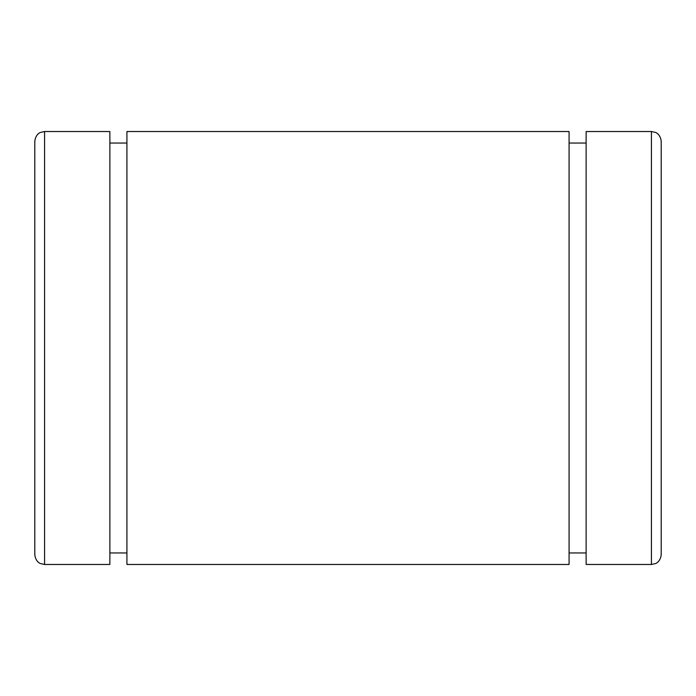<?xml version="1.0" encoding="UTF-8"?>
<svg xmlns="http://www.w3.org/2000/svg" width="696" height="696" viewBox="0 0 696 696"><rect width="100%" height="100%" fill="white"/><g stroke="black" fill="none" stroke-linecap="round" stroke-linejoin="round"><path stroke-width="1.04" d="M34.8 141.314L34.8 554.686C35.592 561.898 40.368 563.595 40.351 563.508L44.587 564.473L44.587 131.527L40.351 132.492C40.368 132.405 35.592 134.102 34.8 141.314M34.8 200.039L34.8 495.961M661.2 200.039L661.2 495.961M651.413 131.527L655.649 132.492C655.414 132.24 660.548 134.258 661.2 141.314L661.2 554.686C660.548 561.742 655.414 563.76 655.649 563.508L651.413 564.473L586.128 564.473L586.128 131.527L651.413 131.527L651.413 564.473M569.084 131.527L569.084 564.473L126.916 564.473L126.916 131.527L569.084 131.527M44.587 131.527L109.872 131.527L109.872 564.473L44.587 564.473M586.128 143.037L569.084 143.037M586.128 552.963L569.084 552.963M126.916 143.037L109.872 143.037M126.916 552.963L109.872 552.963"/></g></svg>
